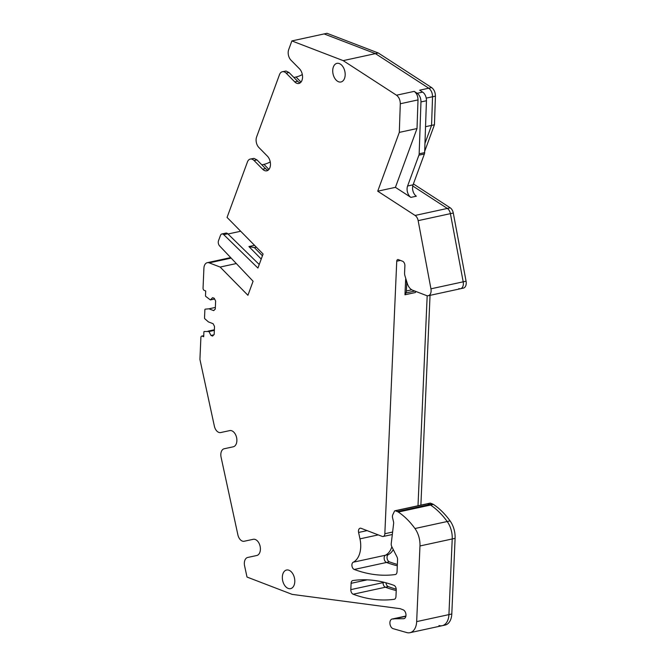 <?xml version="1.0" encoding="UTF-8"?>
<svg xmlns="http://www.w3.org/2000/svg" width="666" height="666" viewBox="0 0 666 666"><rect width="100%" height="100%" fill="white"/><g stroke="black" fill="none" stroke-linecap="round" stroke-linejoin="round"><path stroke-width="1" d="M426.223 98.127L435.431 96.129C435.348 92.299 434.082 89.452 431.626 87.587L378.305 52.997L327.006 33.3L324.126 33.924L375.424 53.621L428.746 88.212L419.672 90.185L422.635 92.108L417.166 93.29A7.617 4.829 -102.2 0 1 420.962 101.931L419.164 153.804A3.805 2.414 -102.2 0 1 418.914 155.17L407.592 186.014A7.617 4.829 -102.2 0 0 410.889 197.386L395.421 187.346L417.016 128.546L418.007 99.908C417.932 96.079 416.658 93.232 414.202 91.375L417.166 93.29M410.889 197.386L416.358 196.195A7.617 4.829 -102.2 0 1 413.062 184.823L424.384 153.988A3.805 2.414 -102.2 0 0 424.633 152.622L426.44 100.741A7.617 4.829 -102.2 0 0 422.635 92.108M425.532 126.698L431.56 125.391L424.958 143.365L431.56 125.391L434.44 124.767L435.431 96.129M458.857 288.586A6.477 4.104 -102.2 0 0 460.497 288.736L428.246 295.737A6.477 4.104 77.8 0 0 430.944 288.819L418.156 220.654A6.477 4.104 77.8 0 0 415.085 215.443L377.714 191.192L395.421 187.346M412.737 185.989L447.336 208.441A6.477 4.104 -102.2 0 1 450.407 213.653A6.477 4.104 -102.2 0 0 447.336 208.441L412.737 185.989M378.305 52.997L343.173 60.623L396.495 95.213C398.951 97.078 400.216 99.925 400.299 103.754L399.309 132.392L417.016 128.546M431.626 87.587L428.746 88.212C431.202 90.077 432.467 92.924 432.55 96.753L431.56 125.391L432.55 96.753C432.467 92.924 431.202 90.077 428.746 88.212L375.424 53.621L324.126 33.924L291.875 40.926L343.173 60.623M377.714 191.192L399.309 132.392M236.322 263.545L220.138 267.058L247.927 295.288L253.088 281.235L219.605 245.912A3.805 2.414 77.8 0 1 218.515 240.692L220.454 235.414A3.805 2.414 77.8 0 1 221.886 233.966A3.805 2.414 77.8 0 1 223.743 234.648L257.925 268.057L263.087 254.004L227.064 217.416L247.427 161.963A7.617 4.829 77.8 0 1 250.283 159.066A7.617 4.829 77.8 0 1 254.096 160.531L262.654 169.222A8.292 5.253 77.8 0 0 266.8 170.812A8.292 5.253 77.8 0 0 270.446 165.068A8.292 5.253 77.8 0 0 267.432 156.194L258.883 147.502A7.617 4.829 77.8 0 1 256.36 142.532A7.617 4.829 77.8 0 1 256.601 136.971L279.504 74.617A7.617 4.829 77.8 0 1 282.367 71.72L282.367 71.72A7.617 4.829 77.8 0 1 286.18 73.177L294.73 81.868L297.61 81.244L289.052 72.552L286.047 71.029L282.367 71.72M220.138 267.058L209.207 262.862A7.617 4.829 77.8 0 0 207.268 262.687A7.617 4.829 77.8 0 0 203.913 268.215L203.047 288.07A1.906 1.207 77.8 0 0 204.212 290.368L205.702 290.942L205.494 295.604A0.758 0.483 77.8 0 0 205.811 296.428L210.364 299.933L212.621 297.66L214.236 298.276L215.634 301.032L215.285 309.024L213.694 310.631L208.966 308.816L215.351 307.434M405.852 616.3L394.455 618.772L403.571 618.706A4.57 2.897 77.8 0 0 403.954 618.664A4.57 2.897 77.8 0 0 405.952 614.468A4.57 2.897 77.8 0 0 403.171 609.831L400.607 608.849A7.617 4.829 77.8 0 0 399.775 608.632L292.166 594.38L247.011 577.047L244.605 565.917A7.617 4.829 77.8 0 1 244.847 560.356A7.617 4.829 77.8 0 1 247.71 557.459L256.726 555.519A8.292 5.253 77.8 0 1 256.726 555.519A8.292 5.253 77.8 0 0 260.115 546.303A8.292 5.253 77.8 0 0 253.222 539.31L244.206 541.25A7.617 4.829 77.8 0 1 240.401 539.785A7.617 4.829 77.8 0 1 237.879 534.823L221.087 457.226A7.617 4.829 77.8 0 1 221.328 451.665A7.617 4.829 77.8 0 1 224.192 448.759L233.208 446.819A8.292 5.253 77.8 0 1 233.208 446.819A8.292 5.253 77.8 0 0 236.596 437.604A8.292 5.253 77.8 0 0 229.703 430.611L220.687 432.55A7.617 4.829 77.8 0 1 216.875 431.093A7.617 4.829 77.8 0 1 214.36 426.123L199.925 359.432L200.891 337.487A1.906 1.207 77.8 0 1 201.723 336.105A1.906 1.207 77.8 0 1 202.206 336.147L203.704 336.721L203.904 332.051A0.758 0.483 77.8 0 1 204.279 331.493L208.991 331.543L210.964 335.448L212.587 336.064L214.169 334.457L214.519 326.465L213.12 323.709L208.4 321.894L204.837 318.773A0.758 0.483 77.8 0 1 204.52 317.957L204.878 309.707A0.758 0.483 77.8 0 1 205.253 309.149L208.966 308.816M224.192 448.759L227.073 448.135L224.192 448.759M247.71 557.459L250.591 556.834L247.71 557.459M394.455 618.772A7.617 4.829 77.8 0 1 393.972 618.914A7.617 4.829 77.8 0 1 393.34 618.989L392.499 618.997A4.953 3.139 77.8 0 0 392.083 619.039A4.953 3.139 77.8 0 0 389.943 623.742A4.953 3.139 77.8 0 0 393.14 628.671L406.743 632.567A15.235 9.649 77.8 0 0 409.948 632.7A15.235 9.649 77.8 0 0 416.666 621.611L419.971 545.962A19.039 12.063 77.8 0 0 414.951 528.521A72.361 45.846 77.8 0 0 408.183 520.379A72.361 45.846 77.8 0 0 398.293 512.046A7.617 4.829 77.8 0 0 397.394 511.58L429.645 504.578L427.605 503.796A1.523 0.966 -102.2 0 0 427.214 503.762L394.963 510.764A1.523 0.966 77.8 0 1 395.354 510.797L397.394 511.58M395.479 574.5L395.238 574.55A3.805 2.414 77.8 0 0 395.363 574.533A3.805 2.414 77.8 0 0 397.044 571.761L397.569 559.681A3.805 2.414 77.8 0 0 396.953 556.834L391.833 546.744A3.805 2.414 77.8 0 1 391.25 543.523L393.623 523.559A3.805 2.414 77.8 0 0 393.481 521.561L392.599 517.948A3.805 2.414 77.8 0 1 392.798 514.735L394.538 511.063A1.523 0.966 77.8 0 1 394.963 510.764M395.238 574.55A188.878 119.672 77.8 0 1 354.254 569.463A3.805 2.414 77.8 0 1 351.956 565.909A3.805 2.414 77.8 0 1 353.221 562.229A21.712 13.753 77.8 0 0 359.973 538.852L358.591 532.45A3.805 2.414 77.8 0 1 360.14 528.221A3.805 2.414 77.8 0 1 361.105 528.313L382.192 536.405A3.805 2.414 77.8 0 0 383.166 536.496A3.805 2.414 77.8 0 0 384.84 533.732L396.745 261.214A2.281 1.449 77.8 0 1 397.752 259.557A2.281 1.449 77.8 0 1 398.326 259.607L402.555 261.23A3.805 2.414 77.8 0 1 404.886 265.817L404.578 272.802A6.094 3.863 77.8 0 0 404.986 275.915L407.259 283.358A9.898 6.277 77.8 0 0 412.654 290.226L426.606 295.587A6.477 4.104 77.8 0 0 428.246 295.737M294.73 81.868A8.292 5.253 77.8 0 0 298.884 83.458A8.292 5.253 77.8 0 0 302.539 77.431A8.292 5.253 77.8 0 0 299.517 68.839L290.959 60.156A7.617 4.829 77.8 0 1 288.436 55.186A7.617 4.829 77.8 0 1 288.686 49.625L291.875 40.926M345.171 75.058A9.524 6.036 77.8 0 1 340.975 81.976A9.524 6.036 77.8 0 1 332.734 70.28A9.524 6.036 77.8 0 1 336.929 63.362A9.524 6.036 77.8 0 1 345.171 75.058M395.962 596.52L396.253 589.926A3.805 2.414 77.8 0 0 393.889 585.322A188.878 119.672 77.8 0 0 352.888 580.536A3.805 2.414 77.8 0 0 352.78 580.552A3.805 2.414 77.8 0 0 351.099 583.324L350.824 589.626A3.805 2.414 77.8 0 0 353.171 594.222A188.878 119.672 77.8 0 0 394.164 599.308A3.805 2.414 77.8 0 0 394.28 599.292A3.805 2.414 77.8 0 0 395.962 596.52M282.342 576.947A9.524 6.036 77.8 0 1 286.546 570.029A9.524 6.036 77.8 0 1 294.788 581.718A9.524 6.036 77.8 0 1 290.584 588.636A9.524 6.036 77.8 0 1 282.342 576.947M400.299 103.754L418.007 99.908M300.249 82.817A8.292 5.253 77.8 0 1 297.61 81.244M460.497 288.736A6.477 4.104 -102.2 0 0 463.195 281.818L450.407 213.653L453.288 213.028L466.075 281.194A6.477 4.104 -102.2 0 1 463.378 288.112L460.497 288.736A6.477 4.104 -102.2 0 0 463.195 281.818L450.407 213.653L418.156 220.654M418.007 505.76L427.181 295.746L418.007 505.76M393.281 549.592A21.712 13.753 -102.2 0 1 388.353 554.603L385.472 555.228A21.712 13.753 -102.2 0 0 391.849 546.778A21.712 13.753 -102.2 0 1 385.472 555.228A3.805 2.414 -102.2 0 0 384.207 558.907A3.805 2.414 -102.2 0 0 386.505 562.462A188.878 119.672 -102.2 0 0 397.302 565.792A188.878 119.672 -102.2 0 1 386.505 562.462L354.254 569.463M438.994 625.565A15.235 9.649 -102.2 0 0 442.199 625.699A15.235 9.649 -102.2 0 0 448.926 614.61L452.222 538.961A19.039 12.063 -102.2 0 0 447.202 521.52A72.361 45.846 -102.2 0 0 440.434 513.378A72.361 45.846 -102.2 0 0 430.544 505.044A7.617 4.829 -102.2 0 0 429.645 504.578L427.605 503.796A1.523 0.966 -102.2 0 0 427.214 503.762L430.094 503.138A1.523 0.966 -102.2 0 1 430.486 503.171L432.525 503.954L429.645 504.578A7.617 4.829 -102.2 0 1 430.544 505.044L398.293 512.046M256.901 555.477L250.591 556.834M233.383 446.778L227.073 448.135M207.992 331.16L214.377 329.778M208.991 331.543L214.352 330.386M210.964 335.448L213.803 334.832M210.364 299.933L214.61 299.017M228.005 233.999L240.684 231.252M259.232 264.519L227.772 233.774A3.805 2.414 -102.2 0 0 225.916 233.092L221.886 233.966M261.821 164.827L263.952 164.36A20.946 11.447 135.4 0 0 270.246 161.921M268.173 170.171A8.292 5.253 77.8 0 1 265.534 168.59L256.976 159.907L253.971 158.375L250.283 159.066M293.897 77.472L296.029 77.015A20.946 11.447 135.4 0 0 302.322 74.567M384.282 582.367L383.075 582.625L383.1 582.076L383.075 582.625A3.805 2.414 -102.2 0 0 385.423 587.221A188.878 119.672 -102.2 0 0 396.22 590.551A188.878 119.672 -102.2 0 1 385.423 587.221L353.171 594.222M254.562 245.338L248.926 246.562L261.23 259.066M248.926 246.562L254.395 247.602L262.437 255.777M254.395 247.602L256.368 247.178M388.353 554.603A3.805 2.414 -102.2 0 0 387.088 558.283A3.805 2.414 -102.2 0 0 389.385 561.838A188.878 119.672 -102.2 0 0 397.361 564.427M416.666 621.611L448.926 614.61A15.235 9.649 -102.2 0 1 442.199 625.699L445.079 625.074A15.235 9.649 -102.2 0 0 451.798 613.985L455.103 538.336A19.039 12.063 -102.2 0 0 450.083 520.895A72.361 45.846 -102.2 0 0 443.315 512.753A72.361 45.846 -102.2 0 0 433.416 504.42A7.617 4.829 -102.2 0 0 432.525 503.954M424.683 151.332L434.44 124.767M413.395 183.924L450.216 207.817L415.085 215.443M453.288 213.028A6.477 4.104 -102.2 0 0 450.216 207.817M420.887 505.136L430.045 295.346M385.98 582.808A3.805 2.414 -102.2 0 0 388.303 586.596A188.878 119.672 -102.2 0 0 396.228 589.177M451.798 613.985L448.926 614.61L452.222 538.961A19.039 12.063 -102.2 0 0 447.202 521.52A72.361 45.846 -102.2 0 0 440.434 513.378A72.361 45.846 -102.2 0 0 430.544 505.044L433.416 504.42M353.221 562.229L385.472 555.228A3.805 2.414 -102.2 0 0 384.207 558.907A3.805 2.414 -102.2 0 0 386.505 562.462L389.385 561.838M350.824 589.626L383.075 582.625A3.805 2.414 -102.2 0 0 385.423 587.221L388.303 586.596M406.718 283.833L406.402 290.95A4.57 2.897 77.8 0 1 405.91 292.973L404.97 294.78L405.661 279.046L406.41 281.502A4.57 2.897 77.8 0 1 406.718 283.833L407.367 283.691M404.97 294.78L415.343 292.532L415.892 291.475M413.062 184.823L407.592 186.014M424.384 153.988L418.914 155.17M424.633 152.622L419.164 153.804M426.44 100.741L420.962 101.931M414.202 91.375L396.495 95.213M286.18 73.177L289.052 72.552M430.944 288.819L466.075 281.194M400.433 260.414L396.745 261.214M384.84 533.732L392.615 532.042M367.091 530.611L358.591 532.45M378.246 534.89L359.973 538.852M430.486 503.171L395.354 510.797M450.083 520.895L414.951 528.521M455.103 538.336L419.971 545.962M405.885 616.083L392.499 618.997M405.852 616.275L393.34 618.989M404.32 618.539L403.571 618.706M202.206 336.147L203.746 335.814M231.16 258.1L209.207 262.862M227.772 233.774L223.743 234.648M254.096 160.531L256.976 159.907M262.654 169.222L265.534 168.59M367.141 579.845L351.099 583.324M263.952 164.36L268.939 169.43M296.029 77.015L301.015 82.076M406.402 290.95L411.746 289.785M405.91 292.973L414.785 291.05M392.316 534.507L383.166 536.496M442.199 625.699L409.948 632.7M405.894 616.042L392.083 619.039M201.723 336.105L203.746 335.664M230.686 257.6L207.268 262.687"/></g></svg>
